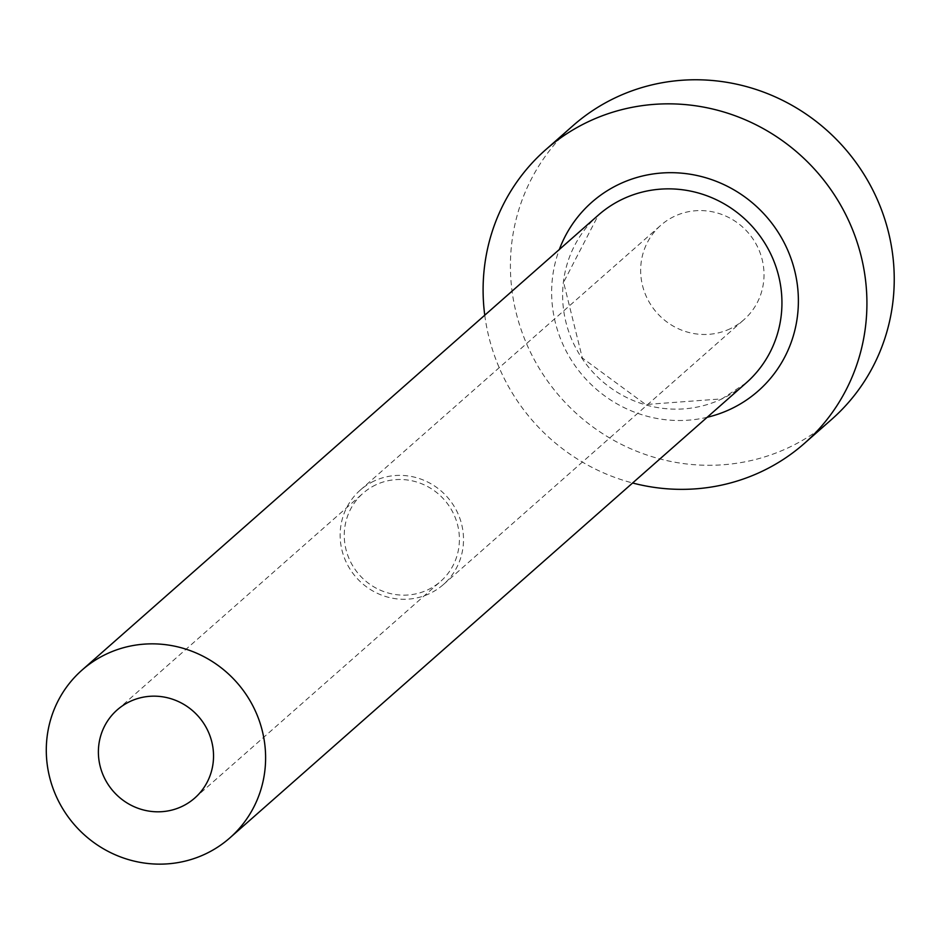<?xml version="1.0" encoding="UTF-8"?>
<svg xmlns="http://www.w3.org/2000/svg" width="940" height="940" viewBox="0 0 940 940"><rect width="100%" height="100%" fill="white"/><g stroke="black" fill="none" stroke-linecap="round" stroke-linejoin="round"><path stroke-width="0.7" stroke-dasharray="4.7 3.53" d="M375.871 484.829A58.703 56.682 -131.4 0 0 363.016 493.288A58.703 56.682 -131.4 0 0 354.427 568.477A58.703 56.682 -131.4 0 0 427.771 589.827A58.703 56.682 -131.4 0 0 440.637 581.378A58.703 56.682 -131.4 0 0 449.226 506.178A58.703 56.682 -131.4 0 0 375.871 484.829M730.133 328.777A62.898 60.724 48.6 0 1 651.549 305.899A62.898 60.724 48.6 0 1 660.75 225.341A62.898 60.724 48.6 0 1 674.532 216.282A62.898 60.724 48.6 0 1 753.116 239.16A62.898 60.724 48.6 0 1 743.916 319.718A62.898 60.724 48.6 0 1 730.133 328.777M374.026 481.08A62.898 60.724 -131.4 0 0 360.243 490.139A62.898 60.724 -131.4 0 0 351.043 570.709A62.898 60.724 -131.4 0 0 429.627 593.575A62.898 60.724 -131.4 0 0 443.41 584.527A62.898 60.724 -131.4 0 0 452.61 503.957A62.898 60.724 -131.4 0 0 374.026 481.08M572.954 125.713A195.684 188.928 -131.4 0 0 544.331 376.353A195.684 188.928 -131.4 0 0 788.813 447.522A195.684 188.928 -131.4 0 0 831.7 419.346M484.758 315.206A195.684 188.928 -131.4 0 0 632.608 482.995M707.197 417.278A125.796 121.448 48.6 0 1 583.893 376.893A125.796 121.448 48.6 0 1 559.335 249.488M598.345 215.119A111.825 107.959 -131.4 0 0 582.001 358.34A111.825 107.959 -131.4 0 0 721.697 399.007A111.825 107.959 -131.4 0 0 746.207 382.897L721.908 398.865L645.674 404.517L582.33 357.987L563.589 282.305L598.345 215.119M117.148 709.947L363.016 493.288M360.243 490.139L660.75 225.341M443.41 584.527L743.916 319.718M194.768 798.036L440.637 581.378"/><path stroke-width="1.41" d="M130.014 701.487A58.703 56.682 -131.4 0 0 117.148 709.947A58.703 56.682 -131.4 0 0 108.558 785.135A58.703 56.682 -131.4 0 0 181.902 806.485A58.703 56.682 -131.4 0 0 194.768 798.036A58.703 56.682 -131.4 0 0 203.357 722.837A58.703 56.682 -131.4 0 0 130.014 701.487M205.378 853.99A111.825 107.959 -131.4 0 0 229.877 837.881A111.825 107.959 -131.4 0 0 246.233 694.66A111.825 107.959 -131.4 0 0 106.537 653.993A111.825 107.959 -131.4 0 0 82.027 670.091A111.825 107.959 -131.4 0 0 65.671 813.323A111.825 107.959 -131.4 0 0 205.378 853.99M632.608 482.995A195.684 188.928 -131.4 0 0 761.494 471.598A195.684 188.928 -131.4 0 0 804.382 443.422A195.684 188.928 -131.4 0 0 833.005 192.77A195.684 188.928 -131.4 0 0 588.522 121.601A195.684 188.928 -131.4 0 0 545.635 149.789A195.684 188.928 -131.4 0 0 484.758 315.206M804.382 443.422L831.7 419.346A195.684 188.928 -131.4 0 0 860.323 168.707A195.684 188.928 -131.4 0 0 615.841 97.525A195.684 188.928 -131.4 0 0 572.954 125.713L545.635 149.789M559.335 249.488A125.796 121.448 48.6 0 1 619.413 184.099A125.796 121.448 48.6 0 1 785.147 244.647A125.796 121.448 48.6 0 1 730.615 409.1A125.796 121.448 48.6 0 1 707.197 417.278M229.877 837.881L746.207 382.897A111.825 107.959 -131.4 0 0 762.563 239.677A111.825 107.959 -131.4 0 0 622.856 199.01A111.825 107.959 -131.4 0 0 598.345 215.119L82.027 670.091"/></g></svg>
